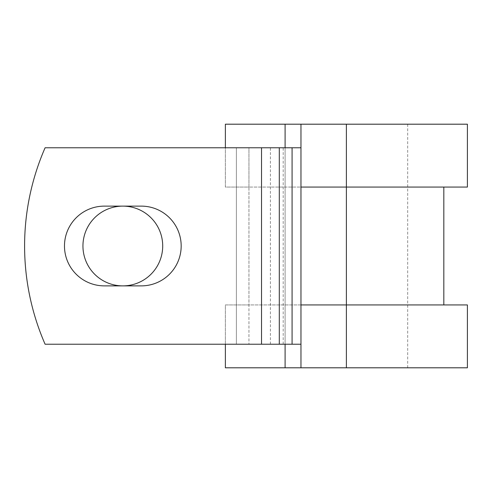 <?xml version="1.0" encoding="UTF-8"?>
<svg xmlns="http://www.w3.org/2000/svg" width="492" height="492" viewBox="0 0 492 492"><rect width="100%" height="100%" fill="white"/><g stroke="black" fill="none" stroke-linecap="round" stroke-linejoin="round"><path stroke-width="0.37" stroke-dasharray="2.46 1.84" d="M64.477 246A39.877 39.877 0 0 0 104.359 285.877L141.29 285.877A39.877 39.877 0 0 0 181.173 246A39.877 39.877 0 0 0 141.29 206.123L104.359 206.123A39.877 39.877 0 0 0 64.477 246M82.945 246A39.877 39.877 0 0 1 122.828 206.123A39.877 39.877 0 0 1 162.704 246A39.877 39.877 0 0 1 122.828 285.877A39.877 39.877 0 0 1 82.945 246M300.969 344.228L300.969 147.772L261.523 147.772L261.523 344.228L300.969 344.228L300.969 304.935L443.827 304.935L248.946 304.935L248.946 344.228L248.946 147.772L236.375 147.772L236.375 344.228L236.375 147.772L45.098 147.772A245.563 245.563 0 0 0 45.098 344.228L261.523 344.228L261.523 147.772L45.098 147.772A245.563 245.563 0 0 0 45.098 344.228L261.523 344.228L45.098 344.228A245.563 245.563 0 0 1 45.098 147.772L261.523 147.772L248.946 147.772L248.946 187.065L225.373 187.065L225.373 124.199L467.4 124.199M467.4 367.801L225.373 367.801L225.373 304.935L248.946 304.935L248.946 187.065L443.827 187.065L300.969 187.065L300.969 147.772M225.373 344.228L225.373 304.935L467.4 304.935M285.096 124.199L285.096 367.801M285.096 147.772L285.096 344.228M467.4 187.065L225.373 187.065L225.373 147.772M346.386 367.801L407.677 367.801L300.969 367.801L346.386 367.801L346.386 124.199L407.677 124.199L300.969 124.199L300.969 367.801M346.386 124.199L300.969 124.199M261.523 344.228L261.523 147.772M270.409 344.228L270.409 147.772M283.189 344.228L283.189 147.772M407.677 367.801L407.677 124.199"/><path stroke-width="0.74" d="M64.477 246A39.877 39.877 0 0 0 104.359 285.877L141.29 285.877A39.877 39.877 0 0 0 181.173 246A39.877 39.877 0 0 0 141.29 206.123L104.359 206.123A39.877 39.877 0 0 0 64.477 246M82.945 246A39.877 39.877 0 0 1 122.828 206.123A39.877 39.877 0 0 1 162.704 246A39.877 39.877 0 0 1 122.828 285.877A39.877 39.877 0 0 1 82.945 246M261.523 147.772L45.098 147.772A245.563 245.563 0 0 0 45.098 344.228L261.523 344.228L261.523 147.772L300.969 147.772M300.969 344.228L261.523 344.228M285.096 344.228L285.096 367.801L225.373 367.801L225.373 344.228M346.386 367.801L300.969 367.801L300.969 304.935L467.4 304.935L467.4 367.801L346.386 367.801L346.386 124.199L285.096 124.199L285.096 147.772M225.373 147.772L225.373 124.199L285.096 124.199M300.969 367.801L285.096 367.801M300.969 304.935L300.969 187.065L467.4 187.065L467.4 124.199L346.386 124.199M300.969 187.065L300.969 124.199M292.082 344.228L292.082 147.772M279.302 344.228L279.302 147.772M443.827 304.935L443.827 187.065"/></g></svg>
